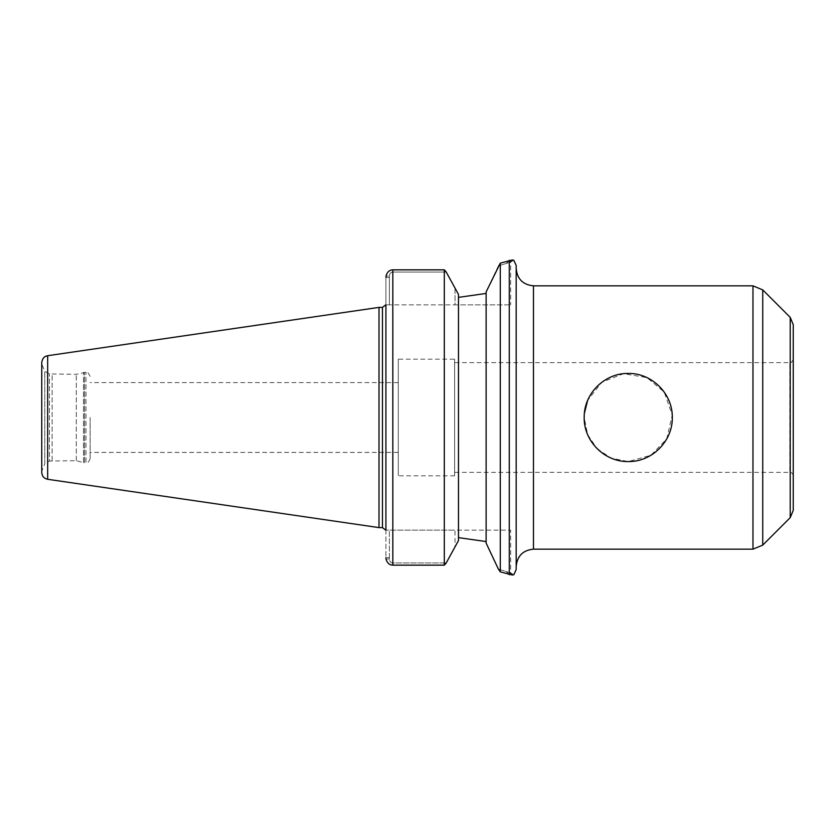 <?xml version="1.0" encoding="UTF-8"?>
<svg xmlns="http://www.w3.org/2000/svg" width="835" height="835" viewBox="0 0 835 835"><rect width="100%" height="100%" fill="white"/><g stroke="black" fill="none" stroke-linecap="round" stroke-linejoin="round"><path stroke-width="0.63" stroke-dasharray="4.17 3.13" d="M584.385 413.325L584.187 417.5L587.663 434.67L596.941 448.499M597.129 448.687L611.022 458.06L628.244 461.557L650.945 455.252L666.747 438.907L672.238 415.089L664.242 392.116L646.916 377.597L623.463 373.704L601.816 382.253L587.642 400.393M398.285 417.5L398.285 452.424L398.285 417.5M90.128 417.5L90.128 458.624L90.128 417.5M444.314 565.159L444.314 269.841L392.826 269.841L392.826 565.159L392.826 562.947L392.826 565.159L444.314 565.159L446.224 562.947L392.826 562.947C390.78 562.759 389.621 561.444 389.371 559.001L386.041 559.001L389.371 559.001L389.371 530.152L385.916 530.152L389.371 530.152L389.371 559.001C389.621 561.444 390.78 562.759 392.826 562.947L446.224 562.947L455.023 546.894L455.023 530.152L510.655 530.152L389.371 530.152L455.023 530.152L455.023 546.894L458.478 540.569L458.478 294.431M455.023 288.106L455.023 304.848L385.916 304.848L385.916 277.408L385.916 557.592L389.371 557.592L385.916 557.592L385.916 304.848L389.371 304.848L389.371 275.999L386.041 275.999L389.371 275.999C389.621 273.556 390.78 272.241 392.826 272.053C390.78 272.241 389.621 273.556 389.371 275.999L389.371 304.848L510.655 304.848L455.023 304.848L455.023 288.106L446.224 272.053L392.826 272.053L446.224 272.053L444.314 269.841M498.37 569.073L509.34 572.528C511.093 572.998 511.093 572.998 509.34 572.528C511.093 572.998 511.093 572.998 509.34 572.528L498.37 569.073L486.127 543.084L486.127 291.916L486.127 293.45L486.127 291.916L498.37 265.927L509.34 262.472C511.093 262.002 511.093 262.002 509.34 262.472C511.093 262.002 511.093 262.002 509.34 262.472L498.37 265.927L500.29 263.14L500.29 571.86L512.554 575.096L509.34 572.528L512.554 575.096M516.187 569.543L516.187 265.457M512.554 259.904L509.34 262.472L512.554 259.904C514.183 260.269 514.183 260.269 512.554 259.904L500.29 263.14M385.916 304.848L385.916 530.152M458.478 537.636L458.478 297.364L458.478 537.636M486.127 541.55L486.127 293.45L486.127 541.55M90.128 458.624C88.27 464.072 86.308 462.381 85.984 462.767L85.984 372.233L85.984 462.767L83.51 462.621L83.51 372.379L83.51 462.621L76.309 460.69L49.432 461.045L49.432 373.955L49.432 461.045L44.787 463.728L44.787 371.272L44.787 463.728L41.75 471.065L41.75 417.5M41.75 472.453L41.75 362.547M379.007 527.616L379.007 307.384M516.187 417.5L516.187 268.567M793.25 510.31L793.25 324.69M793.25 417.5L793.25 359.186C792.06 362.046 790.902 363.194 789.795 362.64L789.795 472.359L454.616 472.359L454.616 362.64L454.616 472.359M454.616 359.175L454.616 475.825L454.616 359.175L398.285 359.175L398.285 475.825L398.285 359.175M454.616 475.825L398.285 475.825M76.309 460.69L76.309 374.31L76.309 460.69M506.271 571.484L509.277 574.72L506.271 571.484M509.277 574.72L509.277 260.28L506.271 263.516L509.277 260.28M392.826 272.053L392.826 269.841L392.826 272.053M385.916 277.408L389.371 277.408L385.916 277.408M382.461 527.616L382.461 307.384M47.668 479.29L47.668 355.71M533.471 549.159L533.471 285.841M752.972 549.159L752.972 285.841M762.741 545.109L762.741 289.891M790.213 517.637L790.213 317.363M793.25 475.814C792.77 473.455 791.611 472.307 789.795 472.359L789.795 362.64L454.616 362.64M84.585 462.767L84.585 372.233L84.585 462.767M52.114 460.69L52.114 374.31L52.114 460.69M398.285 382.576L90.128 382.576M398.285 452.424L90.128 452.424M513.765 574.804L510.655 572.862L510.655 530.152M513.765 260.196L510.655 262.138L510.655 304.848M90.128 376.376C88.113 372.483 86.736 371.095 85.984 372.233L76.309 374.31L49.432 373.955L44.787 371.272L41.75 363.935"/><path stroke-width="1.25" d="M672.3 417.5C672.78 441.193 651.916 462.047 628.244 461.557C604.571 462.047 583.707 441.193 584.187 417.5C583.707 393.807 604.571 372.953 628.244 373.443C651.916 372.953 672.78 393.807 672.3 417.5M587.642 400.393L584.385 413.325M386.041 559.001C387.127 562.957 389.392 565.013 392.826 565.159C389.392 565.013 387.127 562.957 386.041 559.001L385.916 557.592L386.041 559.001M385.916 530.152L385.916 304.848M458.478 294.431L455.023 288.106L458.478 294.431L458.478 540.569L446.224 562.947L444.314 565.159L392.826 565.159L392.826 269.841C389.392 269.987 387.127 272.043 386.041 275.999L385.916 277.408L386.041 275.999C387.127 272.043 389.392 269.987 392.826 269.841L444.314 269.841L444.314 565.159M455.023 288.106L446.224 272.053L444.314 269.841M498.37 569.073L486.127 543.084L486.127 291.916L500.29 263.14L500.29 571.86L498.37 569.073L500.29 571.86L512.554 575.096C514.183 574.731 514.183 574.731 512.554 575.096C514.183 574.731 514.183 574.731 512.554 575.096M500.29 263.14L512.554 259.904C514.183 260.269 514.183 260.269 512.554 259.904M513.765 260.207L516.187 265.457L516.187 569.543L513.765 574.793M486.127 541.55L458.478 537.636L486.127 541.55M458.478 297.364L486.127 293.45L458.478 297.364M47.668 355.71L379.007 307.384L379.007 527.616L47.668 479.29L47.668 355.71L45.737 356.284C45.998 356.221 42.585 356.889 41.75 362.547L41.75 471.065M41.75 417.5L41.75 472.453C42.032 476.19 44.004 478.476 47.668 479.29M379.007 307.384L382.461 307.384L382.461 527.616L379.007 527.616M533.471 285.841L752.972 285.841L752.972 549.159L533.471 549.159L533.471 285.841C522.971 284.818 517.209 279.067 516.187 268.567L516.187 417.5M762.741 545.109L762.741 289.891L790.213 317.363L790.213 517.637L762.741 545.109L752.972 549.159M790.213 317.363L793.25 324.69L793.25 510.31L790.213 517.637M793.25 359.186L793.25 417.5M509.277 260.28L509.277 574.72M382.461 527.616L385.791 530.152M382.461 307.384L385.791 304.848M533.471 549.159C522.971 550.182 517.209 555.933 516.187 566.433M762.741 289.891L752.972 285.841"/></g></svg>
